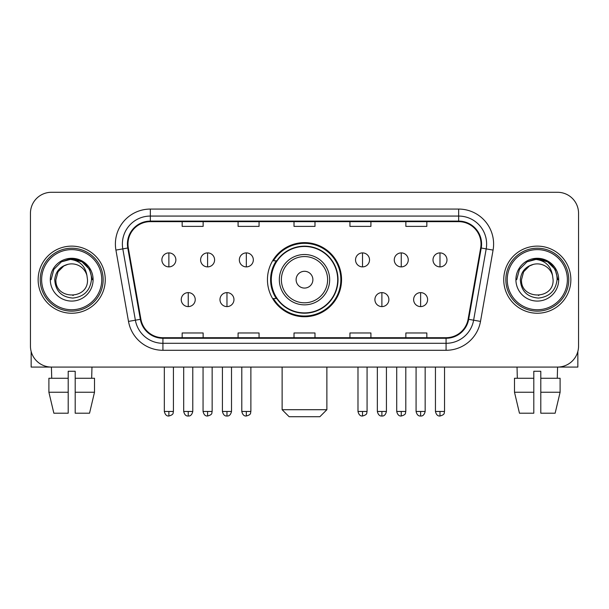 <?xml version="1.0" encoding="UTF-8"?>
<svg xmlns="http://www.w3.org/2000/svg" width="609" height="609" viewBox="0 0 609 609"><rect width="100%" height="100%" fill="white"/><g stroke="black" fill="none" stroke-linecap="round" stroke-linejoin="round"><path stroke-width="0.91" d="M267.45 279.683A37.05 37.05 0 0 0 304.5 316.733A37.05 37.05 0 0 0 341.55 279.683A37.05 37.05 0 0 0 304.5 242.626A37.05 37.05 0 0 0 267.45 279.683M276.334 298.555A33.906 33.906 0 0 1 276.334 260.804M30.45 213.264L30.45 346.095A20.972 20.972 0 0 0 51.422 367.067L557.578 367.067A20.972 20.972 0 0 0 578.55 346.095L578.55 213.264A20.972 20.972 0 0 0 557.578 192.292L51.422 192.292A20.972 20.972 0 0 0 30.45 213.264L30.45 346.095M38.139 279.683A33.556 33.556 0 0 0 71.695 313.239A33.556 33.556 0 0 0 105.258 279.683A33.556 33.556 0 0 0 71.695 246.127A33.556 33.556 0 0 0 38.139 279.683A33.556 33.556 0 0 0 71.695 313.239A33.556 33.556 0 0 0 105.258 279.683A33.556 33.556 0 0 0 71.695 246.127A33.556 33.556 0 0 0 38.139 279.683M503.742 279.683A33.556 33.556 0 0 0 537.305 313.239A33.556 33.556 0 0 0 570.861 279.683A33.556 33.556 0 0 0 537.305 246.127A33.556 33.556 0 0 0 503.742 279.683A33.556 33.556 0 0 0 537.305 313.239A33.556 33.556 0 0 0 570.861 279.683A33.556 33.556 0 0 0 537.305 246.127A33.556 33.556 0 0 0 503.742 279.683M127.974 244.026A22.373 22.373 0 0 1 150.347 221.653L458.653 221.653A22.373 22.373 0 0 1 480.684 247.909L468.108 319.223A22.373 22.373 0 0 1 446.077 337.706L162.923 337.706A22.373 22.373 0 0 1 140.892 319.223L128.316 247.909A22.373 22.373 0 0 1 127.974 244.026M127.418 244.026A22.929 22.929 0 0 0 127.768 248.008L140.336 319.322A22.929 22.929 0 0 0 162.923 338.269L446.077 338.269A22.929 22.929 0 0 0 468.664 319.322L481.232 248.008A22.929 22.929 0 0 0 458.653 221.097L150.347 221.097A22.929 22.929 0 0 0 127.418 244.026M115.923 250.093A34.957 34.957 0 0 1 150.347 209.07L458.653 209.07A34.957 34.957 0 0 1 493.077 250.093L480.501 321.407A34.957 34.957 0 0 1 446.077 350.289L162.923 350.289A34.957 34.957 0 0 1 128.499 321.407L115.923 250.093L122.805 248.883A27.961 27.961 0 0 1 150.347 216.066L458.653 216.066A27.961 27.961 0 0 1 486.195 248.883L473.619 320.189A27.961 27.961 0 0 1 446.077 343.301L162.923 343.301A27.961 27.961 0 0 1 135.381 320.189L122.805 248.883A27.961 27.961 0 0 1 122.386 244.026M557.578 192.292L51.422 192.292M51.727 378.258L51.422 367.067L557.578 367.067L557.273 378.258M578.55 346.095L578.55 213.264M468.664 319.322L473.619 320.189L486.195 248.883L493.077 250.093M294.01 221.653L294.01 226.388L314.99 226.388L314.99 221.653M238.089 221.653L238.089 226.388L259.061 226.388L259.061 221.653M182.16 221.653L182.16 226.388L203.132 226.388L203.132 221.653M349.939 221.653L349.939 226.388L370.911 226.388L370.911 221.653M405.868 221.653L405.868 226.388L426.84 226.388L426.84 221.653M314.99 337.706L314.99 332.971L294.01 332.971L294.01 337.706M259.061 337.706L259.061 332.971L238.089 332.971L238.089 337.706M203.132 337.706L203.132 332.971L182.16 332.971L182.16 337.706M370.911 337.706L370.911 332.971L349.939 332.971L349.939 337.706M426.84 337.706L426.84 332.971L405.868 332.971L405.868 337.706M31.15 351.469L31.15 367.067L112.246 367.067M48.895 378.258L48.895 392.242L53.858 413.214L48.895 392.242L48.895 378.258L68.2 378.258L68.2 371.262L75.196 371.262L75.196 378.258L94.502 378.258L94.502 392.242L89.538 413.214L94.502 392.242L75.196 392.242L75.196 378.258M91.974 367.067L91.67 378.258M68.2 378.258L68.2 413.214L53.858 413.214M48.895 392.242L68.2 392.242M89.538 413.214L75.196 413.214L75.196 392.242M101.756 279.683A30.062 30.062 0 0 0 71.695 249.621A30.062 30.062 0 0 0 41.633 279.683A30.062 30.062 0 0 0 71.695 309.745A30.062 30.062 0 0 0 101.756 279.683M103.157 279.683A31.462 31.462 0 0 0 71.695 248.221A31.462 31.462 0 0 0 40.24 279.683A31.462 31.462 0 0 0 71.695 311.138A31.462 31.462 0 0 0 103.157 279.683M87.498 279.683C88.465 300.062 54.932 300.062 55.899 279.683L58.015 271.781L63.8 265.996L67.774 264.375C59.948 266.506 55.594 271.606 54.726 279.683C55.472 290.965 61.494 297.101 72.806 298.075C83.859 296.857 90.079 290.729 91.472 279.683C91.594 273.053 89.135 267.564 84.095 263.225C79.505 259.876 74.405 258.566 68.794 259.282C79.124 260.096 85.169 265.501 86.927 275.481L87.498 279.683C88.465 300.062 54.932 300.062 55.899 279.683L58.015 271.781L63.8 265.996L67.774 264.375L63.8 265.996L58.015 271.781L55.899 279.683L58.015 271.781L63.8 265.996L67.774 264.375L63.8 265.996L58.015 271.781L55.899 279.683L58.015 271.781L63.8 265.996L67.774 264.375L63.8 265.996L58.015 271.781L55.899 279.683L58.015 271.781L63.8 265.996L67.774 264.375L63.8 265.996L58.015 271.781L55.899 279.683C54.932 300.062 88.465 300.062 87.498 279.683C88.465 300.062 54.932 300.062 55.899 279.683C54.932 300.062 88.465 300.062 87.498 279.683C88.465 300.062 54.932 300.062 55.899 279.683C54.932 300.062 88.465 300.062 87.498 279.683L86.927 275.481A15.804 15.804 0 0 0 67.774 264.375M50.303 279.683A21.391 21.391 0 0 0 71.695 301.074A21.391 21.391 0 0 0 93.093 279.683A21.391 21.391 0 0 0 71.695 258.292A21.391 21.391 0 0 0 50.303 279.683M73.316 295.395L72.814 295.441M68.794 259.282L61.395 261.84L53.851 269.376L51.095 279.683L53.851 269.376L61.395 261.84L71.695 259.076L82.002 261.84L89.546 269.376L92.302 279.683L89.546 269.376L82.002 261.84L71.695 259.076L61.395 261.84L53.851 269.376L51.095 279.683L53.851 269.376L61.395 261.84L71.695 259.076L82.002 261.84L89.546 269.376L92.302 279.683L89.546 269.376L82.002 261.84L71.695 259.076L61.395 261.84L53.851 269.376L51.095 279.683L53.851 269.376L61.395 261.84L71.695 259.076L82.002 261.84L89.546 269.376L92.302 279.683M319.877 416.708L289.123 416.708L282.127 409.712L326.873 409.712L319.877 416.708M312.889 279.683A8.389 8.389 0 0 0 304.5 271.294A8.389 8.389 0 0 0 296.111 279.683A8.389 8.389 0 0 0 304.5 288.072A8.389 8.389 0 0 0 312.889 279.683M329.667 279.683A25.167 25.167 0 0 0 304.5 254.516A25.167 25.167 0 0 0 279.333 279.683A25.167 25.167 0 0 0 304.5 304.85A25.167 25.167 0 0 0 329.667 279.683A25.167 25.167 0 0 1 304.5 304.85A25.167 25.167 0 0 1 279.333 279.683M337.706 279.683A33.206 33.206 0 0 0 304.5 246.478A33.206 33.206 0 0 0 271.294 279.683A33.206 33.206 0 0 0 304.5 312.889A33.206 33.206 0 0 0 337.706 279.683M340.857 279.683A36.357 36.357 0 0 1 273.433 298.555L276.798 298.555A33.518 33.518 0 0 0 326.675 304.82A33.518 33.518 0 0 0 326.675 254.547A33.518 33.518 0 0 0 276.798 260.804L273.433 260.804A36.357 36.357 0 0 1 340.857 279.683M168.876 252.902A6.988 6.988 0 0 0 161.88 259.898A6.988 6.988 0 0 0 168.876 266.887A6.988 6.988 0 0 0 175.864 259.898A6.988 6.988 0 0 0 168.876 252.902L168.876 266.887A6.988 6.988 0 0 0 175.864 259.898A6.988 6.988 0 0 0 168.876 252.902M207.6 252.902A6.988 6.988 0 0 0 200.612 259.898A6.988 6.988 0 0 0 207.6 266.887A6.988 6.988 0 0 0 214.596 259.898A6.988 6.988 0 0 0 207.6 252.902L207.6 266.887A6.988 6.988 0 0 0 214.596 259.898A6.988 6.988 0 0 0 207.6 252.902M246.333 252.902A6.988 6.988 0 0 0 239.345 259.898A6.988 6.988 0 0 0 246.333 266.887A6.988 6.988 0 0 0 253.329 259.898A6.988 6.988 0 0 0 246.333 252.902L246.333 266.887A6.988 6.988 0 0 0 253.329 259.898A6.988 6.988 0 0 0 246.333 252.902M362.522 252.902A6.988 6.988 0 0 0 355.534 259.898A6.988 6.988 0 0 0 362.522 266.887A6.988 6.988 0 0 0 369.518 259.898A6.988 6.988 0 0 0 362.522 252.902L362.522 266.887A6.988 6.988 0 0 0 369.518 259.898A6.988 6.988 0 0 0 362.522 252.902M401.255 252.902A6.988 6.988 0 0 0 394.267 259.898A6.988 6.988 0 0 0 401.255 266.887A6.988 6.988 0 0 0 408.251 259.898A6.988 6.988 0 0 0 401.255 252.902L401.255 266.887A6.988 6.988 0 0 0 408.251 259.898A6.988 6.988 0 0 0 401.255 252.902M439.987 252.902A6.988 6.988 0 0 0 432.999 259.898A6.988 6.988 0 0 0 439.987 266.887A6.988 6.988 0 0 0 446.976 259.898A6.988 6.988 0 0 0 439.987 252.902L439.987 266.887A6.988 6.988 0 0 0 446.976 259.898A6.988 6.988 0 0 0 439.987 252.902M188.242 292.617A6.988 6.988 0 0 0 181.246 299.605A6.988 6.988 0 0 0 188.242 306.601A6.988 6.988 0 0 0 195.23 299.605A6.988 6.988 0 0 0 188.242 292.617L188.242 306.601A6.988 6.988 0 0 0 195.23 299.605A6.988 6.988 0 0 0 188.242 292.617M226.967 292.617A6.988 6.988 0 0 0 219.978 299.605A6.988 6.988 0 0 0 226.967 306.601A6.988 6.988 0 0 0 233.963 299.605A6.988 6.988 0 0 0 226.967 292.617L226.967 306.601A6.988 6.988 0 0 0 233.963 299.605A6.988 6.988 0 0 0 226.967 292.617M381.889 292.617A6.988 6.988 0 0 0 374.9 299.605A6.988 6.988 0 0 0 381.889 306.601A6.988 6.988 0 0 0 388.885 299.605A6.988 6.988 0 0 0 381.889 292.617L381.889 306.601A6.988 6.988 0 0 0 388.885 299.605A6.988 6.988 0 0 0 381.889 292.617M420.621 292.617A6.988 6.988 0 0 0 413.633 299.605A6.988 6.988 0 0 0 420.621 306.601A6.988 6.988 0 0 0 427.609 299.605A6.988 6.988 0 0 0 420.621 292.617L420.621 306.601A6.988 6.988 0 0 0 427.609 299.605A6.988 6.988 0 0 0 420.621 292.617M577.85 351.469L577.85 367.067L496.754 367.067M533.804 378.258L533.804 392.242L514.498 392.242L519.462 413.214L514.498 392.242L514.498 378.258L533.804 378.258L533.804 371.262L540.8 371.262L540.8 378.258L560.105 378.258L560.105 392.242L555.142 413.214L560.105 392.242L540.8 392.242L540.8 378.258L540.8 413.214L555.142 413.214M533.804 392.242L533.804 413.214L519.462 413.214M517.026 367.067L517.33 378.258M567.367 279.683A30.062 30.062 0 0 0 537.305 249.621A30.062 30.062 0 0 0 507.244 279.683A30.062 30.062 0 0 0 537.305 309.745A30.062 30.062 0 0 0 567.367 279.683M568.76 279.683A31.462 31.462 0 0 0 537.305 248.221A31.462 31.462 0 0 0 505.843 279.683A31.462 31.462 0 0 0 537.305 311.138A31.462 31.462 0 0 0 568.76 279.683M553.101 279.683C554.068 300.062 520.535 300.062 521.502 279.683L523.618 271.781L529.404 265.996L533.385 264.375C525.552 266.506 521.205 271.606 520.33 279.683C521.076 290.965 527.097 297.101 538.409 298.075C549.463 296.857 555.69 290.729 557.075 279.683C557.197 273.053 554.738 267.564 549.699 263.225C545.108 259.876 540.008 258.566 534.398 259.282C544.728 260.096 550.772 265.501 552.53 275.481L553.101 279.683C554.068 300.062 520.535 300.062 521.502 279.683L523.618 271.781L529.404 265.996L533.385 264.375L529.404 265.996L523.618 271.781L521.502 279.683L523.618 271.781L529.404 265.996L533.385 264.375L529.404 265.996L523.618 271.781L521.502 279.683L523.618 271.781L529.404 265.996L533.385 264.375L529.404 265.996L523.618 271.781L521.502 279.683L523.618 271.781L529.404 265.996L533.385 264.375A15.804 15.804 0 0 1 552.53 275.481L553.101 279.683C554.068 300.062 520.535 300.062 521.502 279.683C520.535 300.062 554.068 300.062 553.101 279.683L552.53 275.481M515.907 279.683A21.391 21.391 0 0 0 537.305 301.074A21.391 21.391 0 0 0 558.697 279.683A21.391 21.391 0 0 0 537.305 258.292A21.391 21.391 0 0 0 515.907 279.683M538.919 295.395L538.425 295.441M534.398 259.282L526.998 261.84L519.454 269.376L516.698 279.683L519.454 269.376L526.998 261.84L537.305 259.076L547.605 261.84L555.149 269.376L557.905 279.683L555.149 269.376L547.605 261.84L537.305 259.076L526.998 261.84L519.454 269.376L516.698 279.683L519.454 269.376L526.998 261.84L537.305 259.076L547.605 261.84L555.149 269.376L557.905 279.683L555.149 269.376L547.605 261.84M516.698 279.683L519.454 269.376L526.998 261.84L537.305 259.076L547.605 261.84L555.149 269.376L557.905 279.683L555.149 269.376L547.605 261.84L537.305 259.076L526.998 261.84L519.454 269.376L516.698 279.683L519.454 269.376L526.998 261.84L537.305 259.076L547.605 261.84L555.149 269.376L557.905 279.683L555.149 269.376L547.605 261.84L537.305 259.076L526.998 261.84L519.454 269.376L516.698 279.683L519.454 269.376L526.998 261.84L537.305 259.076L547.605 261.84L555.149 269.376L557.905 279.683L555.149 269.376L547.605 261.84L537.305 259.076L526.998 261.84L519.454 269.376L516.698 279.683L519.454 269.376L526.998 261.84L537.305 259.076L547.605 261.84L555.149 269.376L557.905 279.683L555.149 269.376L547.605 261.84L537.305 259.076L526.998 261.84L519.454 269.376L516.698 279.683L519.454 269.376L526.998 261.84L537.305 259.076L547.605 261.84L555.149 269.376L557.905 279.683M458.653 209.07L458.653 221.097M122.805 248.883L127.768 248.008M162.923 350.289L162.923 338.269M446.077 338.269L446.077 350.289M128.499 321.407L140.336 319.322M481.232 248.008L486.195 248.883M150.347 209.07L150.347 221.097M473.619 320.189L480.501 321.407M327.619 279.683A23.119 23.119 0 0 0 304.5 256.564A23.119 23.119 0 0 0 281.381 279.683A23.119 23.119 0 0 0 304.5 302.802A23.119 23.119 0 0 0 327.619 279.683M168.876 411.463L164.331 411.463C165.123 414.706 166.638 416.221 168.876 416.008L168.876 411.463L173.42 411.463L173.42 367.067M207.6 411.463L203.056 411.463C203.855 414.706 205.37 416.221 207.6 416.008L207.6 411.463L212.145 411.463L212.145 367.067M246.333 411.463L241.788 411.463C242.58 414.706 244.095 416.221 246.333 416.008L246.333 411.463L250.878 411.463L250.878 367.067M362.522 411.463L357.985 411.463C358.777 414.706 360.292 416.221 362.522 416.008L362.522 411.463L367.067 411.463L367.067 367.067M401.255 411.463L396.71 411.463C397.502 414.706 399.017 416.221 401.255 416.008L401.255 411.463L405.8 411.463L405.8 367.067M439.987 411.463L435.443 411.463C436.234 414.706 437.749 416.221 439.987 416.008L439.987 411.463L444.532 411.463L444.532 367.067M188.242 411.463L183.697 411.463C184.489 414.706 186.004 416.221 188.242 416.008L188.242 411.463L192.779 411.463L192.779 367.067M226.967 411.463L222.422 411.463C223.221 414.706 224.736 416.221 226.967 416.008L226.967 411.463L231.511 411.463L231.511 367.067M381.889 411.463L377.344 411.463C378.143 414.706 379.658 416.221 381.889 416.008L381.889 411.463L386.433 411.463L386.433 367.067M420.621 411.463L416.076 411.463C416.868 414.706 418.383 416.221 420.621 416.008L420.621 411.463L425.166 411.463L425.166 367.067M326.873 367.067L326.873 409.712M282.127 367.067L282.127 409.712M164.331 411.463L164.331 367.067M173.42 411.463C172.773 412.872 174.387 414.47 168.876 416.008M203.056 411.463L203.056 367.067M212.145 411.463C211.506 412.872 213.12 414.47 207.6 416.008M241.788 411.463L241.788 367.067M250.878 411.463C250.238 412.872 251.852 414.47 246.333 416.008M357.985 411.463L357.985 367.067M367.067 411.463C366.428 412.872 368.042 414.47 362.522 416.008M396.71 411.463L396.71 367.067M405.8 411.463C405.16 412.872 406.774 414.47 401.255 416.008M435.443 411.463L435.443 367.067M444.532 411.463C443.892 412.872 445.499 414.47 439.987 416.008M183.697 411.463L183.697 367.067M192.779 411.463C191.987 414.706 190.472 416.221 188.242 416.008M222.422 411.463L222.422 367.067M231.511 411.463C230.72 414.706 229.205 416.221 226.967 416.008M377.344 411.463L377.344 367.067M386.433 411.463C385.642 414.706 384.127 416.221 381.889 416.008M416.076 411.463L416.076 367.067M425.166 411.463C424.374 414.706 422.859 416.221 420.621 416.008"/></g></svg>
